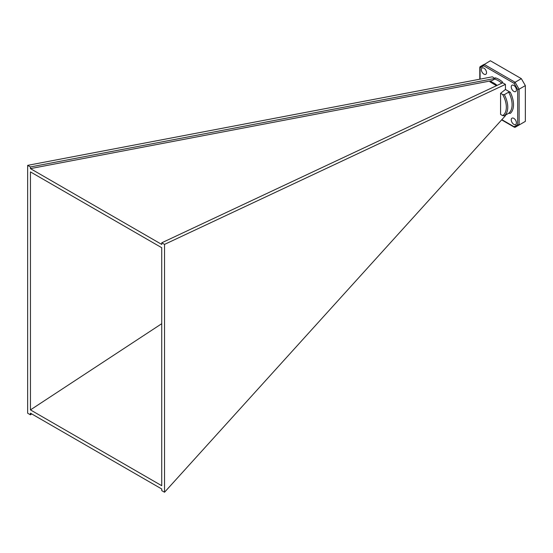 <?xml version="1.0" encoding="UTF-8"?>
<svg xmlns="http://www.w3.org/2000/svg" width="553" height="553" viewBox="0 0 553 553"><rect width="100%" height="100%" fill="white"/><g stroke="black" fill="none" stroke-linecap="round" stroke-linejoin="round"><path stroke-width="0.83" d="M496.456 85.701L489.972 81.837L494.61 79.072L495.322 77.814A20.682 11.938 60 0 1 502.456 81.927L502.456 82.888M513.827 91.383A3.657 2.108 60 0 1 511.435 88.162A3.657 2.108 60 0 1 511.995 85.231A3.657 2.108 60 0 1 513.827 85.411A3.657 2.108 60 0 1 516.212 88.632A3.657 2.108 60 0 1 515.652 91.563A3.657 2.108 60 0 1 513.827 91.383M483.951 74.137A3.657 2.108 60 0 1 481.559 70.915A3.657 2.108 60 0 1 482.119 67.984A3.657 2.108 60 0 1 483.951 68.164A3.657 2.108 60 0 1 486.343 71.385A3.657 2.108 60 0 1 485.783 74.316A3.657 2.108 60 0 1 483.951 74.137M513.827 124.335A3.657 2.108 60 0 1 511.435 121.107A3.657 2.108 60 0 1 511.995 118.176A3.657 2.108 60 0 1 513.827 118.363A3.657 2.108 60 0 1 516.212 121.584A3.657 2.108 60 0 1 515.652 124.515A3.657 2.108 60 0 1 513.827 124.335M495.101 78.561L492.336 76.812L27.65 165.361L27.65 413.209L30.415 414.805L30.415 413.16L161.766 488.997L161.766 490.642L164.531 492.239L164.531 244.391L161.766 242.795L161.766 244.44L30.415 168.61L30.415 166.958L27.65 165.361M500.576 93.305L502.656 94.508L504.336 94.66A19.673 11.357 60 0 1 504.336 115.764L502.656 115.618L500.576 114.416L500.576 93.305L505.442 89.475L505.442 84.381L502.677 82.784L161.766 242.795M505.442 89.475L510.301 92.282A20.682 11.938 60 0 1 510.301 113.393L508.663 113.268A19.673 11.357 -120 0 0 508.663 92.157L510.301 92.282M164.531 492.239L505.442 115.681L505.442 115.128M491.824 80.676L30.415 168.61M505.442 84.381L164.531 244.391M479.797 79.203L479.797 67.196L490.352 60.761L521.334 78.65L525.35 85.604L525.35 121.383L519.108 124.992L517.684 124.646L517.684 89.551L514.09 83.323L483.688 65.772L480.094 67.846L480.094 66.685L484.11 64.369L483.688 65.772M484.11 64.369L515.092 82.259L521.334 78.65M514.09 83.323L515.092 82.259L519.108 89.206L525.35 85.604M30.45 171.9L30.45 409.897L161.732 485.7L161.732 247.703L30.45 171.9M495.101 78.408L30.415 166.958M31.749 413.927L30.415 414.805M161.732 323.699L30.45 409.897M504.336 115.764L508.663 113.268M504.336 94.66L508.663 92.157M501.453 83.358L501.744 83.192A19.673 11.357 -120 0 0 498.177 80.6A19.673 11.357 -120 0 0 494.61 79.072M502.456 81.927L501.744 83.192M501.848 119.655L515.092 127.308L519.108 124.992L519.108 89.206L517.684 89.551M501.64 119.883L514.504 127.308L519.108 124.992M490.283 81.574A19.673 11.357 60 0 1 493.85 83.095A19.673 11.357 60 0 1 497.092 85.404M514.09 126.72L517.684 124.646M480.094 67.846L480.094 79.141M502.656 115.618A18.664 10.777 -120 0 0 502.656 94.508"/></g></svg>

